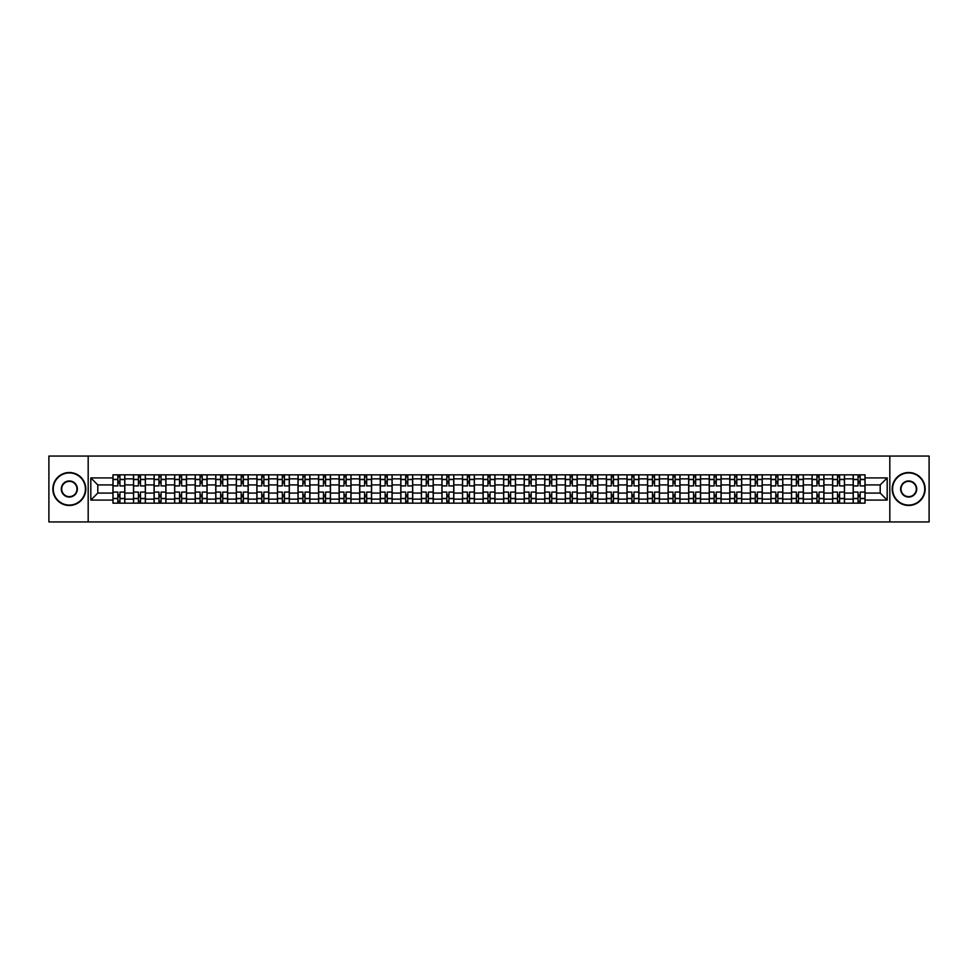 <?xml version="1.0" encoding="UTF-8"?>
<svg xmlns="http://www.w3.org/2000/svg" width="978" height="978" viewBox="0 0 978 978"><rect width="100%" height="100%" fill="white"/><g stroke="black" fill="none" stroke-linecap="round" stroke-linejoin="round"><path stroke-width="1.47" d="M889.821 521.946L929.1 521.946L929.1 456.054L48.9 456.054L48.9 521.946L889.821 521.946L889.821 456.054M133.521 503.169L133.521 478.853L124.817 478.853L124.817 503.169M124.817 478.853L124.817 474.831M133.521 478.853L133.521 474.831M145.38 474.831L145.38 503.169M154.084 503.169L154.084 474.831M165.942 474.831L165.942 503.169M174.646 503.169L174.646 474.831M186.505 474.831L186.505 503.169M195.209 503.169L195.209 474.831M207.067 474.831L207.067 503.169M215.771 503.169L215.771 474.831M227.629 474.831L227.629 503.169M236.334 503.169L236.334 474.831M248.192 474.831L248.192 503.169M256.884 503.169L256.884 474.831M268.754 474.831L268.754 503.169M277.446 503.169L277.446 474.831M289.317 474.831L289.317 503.169M298.009 503.169L298.009 474.831M309.879 474.831L309.879 503.169M318.571 503.169L318.571 474.831M330.442 474.831L330.442 503.169M339.134 503.169L339.134 474.831M351.004 474.831L351.004 503.169M359.696 503.169L359.696 474.831M371.567 474.831L371.567 503.169M380.259 503.169L380.259 474.831M392.117 474.831L392.117 503.169M400.821 503.169L400.821 474.831M412.679 474.831L412.679 503.169M421.384 503.169L421.384 474.831M433.242 474.831L433.242 503.169M441.946 503.169L441.946 474.831M453.804 474.831L453.804 503.169M462.508 503.169L462.508 474.831M474.367 474.831L474.367 503.169M483.071 503.169L483.071 474.831M494.929 474.831L494.929 503.169M503.633 503.169L503.633 474.831M515.492 474.831L515.492 503.169M524.196 503.169L524.196 474.831M536.054 474.831L536.054 503.169M544.758 503.169L544.758 474.831M556.616 474.831L556.616 503.169M565.321 503.169L565.321 474.831M577.179 474.831L577.179 503.169M585.883 503.169L585.883 474.831M597.741 474.831L597.741 503.169M606.433 503.169L606.433 474.831M618.304 474.831L618.304 503.169M626.996 503.169L626.996 474.831M638.866 474.831L638.866 503.169M647.558 503.169L647.558 474.831M659.429 474.831L659.429 503.169M668.121 503.169L668.121 474.831M679.991 474.831L679.991 503.169M688.683 503.169L688.683 474.831M700.554 474.831L700.554 503.169M709.246 503.169L709.246 474.831M721.116 474.831L721.116 503.169M729.808 503.169L729.808 474.831M741.666 474.831L741.666 503.169M750.37 503.169L750.37 474.831M762.229 474.831L762.229 503.169M770.933 503.169L770.933 474.831M782.791 474.831L782.791 503.169M791.495 503.169L791.495 474.831M803.354 474.831L803.354 503.169M812.058 503.169L812.058 474.831M823.916 474.831L823.916 503.169M832.62 503.169L832.62 474.831M844.479 474.831L844.479 503.169M853.183 503.169L853.183 474.831M853.183 493.083L844.479 493.083M832.62 493.083L823.916 493.083M812.058 493.083L803.354 493.083M791.495 493.083L782.791 493.083M770.933 493.083L762.229 493.083M750.37 493.083L741.666 493.083M729.808 493.083L721.116 493.083M709.246 493.083L700.554 493.083M688.683 493.083L679.991 493.083M668.121 493.083L659.429 493.083M647.558 493.083L638.866 493.083M626.996 493.083L618.304 493.083M606.433 493.083L597.741 493.083M585.883 493.083L577.179 493.083M565.321 493.083L556.616 493.083M544.758 493.083L536.054 493.083M524.196 493.083L515.492 493.083M503.633 493.083L494.929 493.083M483.071 493.083L474.367 493.083M462.508 493.083L453.804 493.083M441.946 493.083L433.242 493.083M421.384 493.083L412.679 493.083M400.821 493.083L392.117 493.083M380.259 493.083L371.567 493.083M359.696 493.083L351.004 493.083M339.134 493.083L330.442 493.083M318.571 493.083L309.879 493.083M298.009 493.083L289.317 493.083M277.446 493.083L268.754 493.083M256.884 493.083L248.192 493.083M236.334 493.083L227.629 493.083M215.771 493.083L207.067 493.083M195.209 493.083L186.505 493.083M174.646 493.083L165.942 493.083M154.084 493.083L145.38 493.083M133.521 493.083L124.817 493.083M853.183 484.917L844.479 484.917M832.62 484.917L823.916 484.917M812.058 484.917L803.354 484.917M791.495 484.917L782.791 484.917M770.933 484.917L762.229 484.917M750.37 484.917L741.666 484.917M729.808 484.917L721.116 484.917M709.246 484.917L700.554 484.917M688.683 484.917L679.991 484.917M668.121 484.917L659.429 484.917M647.558 484.917L638.866 484.917M626.996 484.917L618.304 484.917M606.433 484.917L597.741 484.917M585.883 484.917L577.179 484.917M565.321 484.917L556.616 484.917M544.758 484.917L536.054 484.917M524.196 484.917L515.492 484.917M503.633 484.917L494.929 484.917M483.071 484.917L474.367 484.917M462.508 484.917L453.804 484.917M441.946 484.917L433.242 484.917M421.384 484.917L412.679 484.917M400.821 484.917L392.117 484.917M380.259 484.917L371.567 484.917M359.696 484.917L351.004 484.917M339.134 484.917L330.442 484.917M318.571 484.917L309.879 484.917M298.009 484.917L289.317 484.917M277.446 484.917L268.754 484.917M256.884 484.917L248.192 484.917M236.334 484.917L227.629 484.917M215.771 484.917L207.067 484.917M195.209 484.917L186.505 484.917M174.646 484.917L165.942 484.917M154.084 484.917L145.38 484.917M133.521 484.917L124.817 484.917M97.8 493.083L112.959 493.083L112.959 484.917L97.8 484.917L97.8 493.083L90.82 500.076L90.82 477.924L112.959 477.924L112.959 484.917M865.041 484.917L865.041 493.083L880.2 493.083L880.2 484.917L865.041 484.917L865.041 474.831L112.959 474.831L112.959 477.924M865.041 477.924L887.18 477.924L887.18 500.076L865.041 500.076L865.041 493.083M112.959 493.083L112.959 503.169L865.041 503.169L865.041 500.076M112.959 500.076L90.82 500.076M88.179 521.946L88.179 456.054M119.939 501.188L117.837 501.188M117.837 476.812L119.939 476.812M140.502 501.188L138.399 501.188M138.399 476.812L140.502 476.812M161.064 501.188L158.962 501.188M158.962 476.812L161.064 476.812M181.627 501.188L179.524 501.188M179.524 476.812L181.627 476.812M202.189 501.188L200.087 501.188M200.087 476.812L202.189 476.812M222.752 501.188L220.649 501.188M220.649 476.812L222.752 476.812M243.314 501.188L241.199 501.188M241.199 476.812L243.314 476.812M263.877 501.188L261.762 501.188M261.762 476.812L263.877 476.812M284.439 501.188L282.324 501.188M282.324 476.812L284.439 476.812M305.002 501.188L302.887 501.188M302.887 476.812L305.002 476.812M325.564 501.188L323.449 501.188M323.449 476.812L325.564 476.812M346.126 501.188L344.011 501.188M344.011 476.812L346.126 476.812M366.689 501.188L364.574 501.188M364.574 476.812L366.689 476.812M387.251 501.188L385.136 501.188M385.136 476.812L387.251 476.812M407.802 501.188L405.699 501.188M405.699 476.812L407.802 476.812M428.364 501.188L426.261 501.188M426.261 476.812L428.364 476.812M448.926 501.188L446.824 501.188M446.824 476.812L448.926 476.812M469.489 501.188L467.386 501.188M467.386 476.812L469.489 476.812M490.051 501.188L487.949 501.188M487.949 476.812L490.051 476.812M510.614 501.188L508.511 501.188M508.511 476.812L510.614 476.812M531.176 501.188L529.074 501.188M529.074 476.812L531.176 476.812M551.739 501.188L549.636 501.188M549.636 476.812L551.739 476.812M572.301 501.188L570.198 501.188M570.198 476.812L572.301 476.812M592.864 501.188L590.749 501.188M590.749 476.812L592.864 476.812M613.426 501.188L611.311 501.188M611.311 476.812L613.426 476.812M633.988 501.188L631.874 501.188M631.874 476.812L633.988 476.812M654.551 501.188L652.436 501.188M652.436 476.812L654.551 476.812M675.113 501.188L672.998 501.188M672.998 476.812L675.113 476.812M695.676 501.188L693.561 501.188M693.561 476.812L695.676 476.812M716.238 501.188L714.123 501.188M714.123 476.812L716.238 476.812M736.801 501.188L734.686 501.188M734.686 476.812L736.801 476.812M757.351 501.188L755.248 501.188M755.248 476.812L757.351 476.812M777.913 501.188L775.811 501.188M775.811 476.812L777.913 476.812M798.476 501.188L796.373 501.188M796.373 476.812L798.476 476.812M819.038 501.188L816.936 501.188M816.936 476.812L819.038 476.812M839.601 501.188L837.498 501.188M837.498 476.812L839.601 476.812M860.163 501.188L858.061 501.188M858.061 476.812L860.163 476.812M90.82 477.924L97.8 484.917M880.2 493.083L887.18 500.076M880.2 484.917L887.18 477.924M124.756 503.169L124.756 485.907L119.939 485.907L119.939 474.831M117.837 474.831L117.837 485.907L113.02 485.907L113.02 474.831M124.756 485.907L124.756 474.831M113.02 503.169L113.02 492.093L117.837 492.093L117.837 503.169M119.939 503.169L119.939 492.093L124.756 492.093M117.837 482.998L119.939 482.998M113.02 492.093L113.02 485.907M119.939 495.002L117.837 495.002M119.939 501.457L117.837 501.457M117.837 496.714L119.939 496.714M119.939 481.286L117.837 481.286M117.837 476.543L119.939 476.543M145.319 503.169L145.319 485.907L140.502 485.907L140.502 474.831M138.399 474.831L138.399 485.907L133.583 485.907L133.583 474.831M145.319 485.907L145.319 474.831M133.583 503.169L133.583 492.093L138.399 492.093L138.399 503.169M140.502 503.169L140.502 492.093L145.319 492.093M138.399 482.998L140.502 482.998M133.583 492.093L133.583 485.907M140.502 495.002L138.399 495.002M140.502 501.457L138.399 501.457M138.399 496.714L140.502 496.714M140.502 481.286L138.399 481.286M138.399 476.543L140.502 476.543M165.881 503.169L165.881 485.907L161.064 485.907L161.064 474.831M158.962 474.831L158.962 485.907L154.145 485.907L154.145 474.831M165.881 485.907L165.881 474.831M154.145 503.169L154.145 492.093L158.962 492.093L158.962 503.169M161.064 503.169L161.064 492.093L165.881 492.093M158.962 482.998L161.064 482.998M154.145 492.093L154.145 485.907M161.064 495.002L158.962 495.002M161.064 501.457L158.962 501.457M158.962 496.714L161.064 496.714M161.064 481.286L158.962 481.286M158.962 476.543L161.064 476.543M186.443 503.169L186.443 485.907L181.627 485.907L181.627 474.831M179.524 474.831L179.524 485.907L174.707 485.907L174.707 474.831M186.443 485.907L186.443 474.831M174.707 503.169L174.707 492.093L179.524 492.093L179.524 503.169M181.627 503.169L181.627 492.093L186.443 492.093M179.524 482.998L181.627 482.998M174.707 492.093L174.707 485.907M181.627 495.002L179.524 495.002M181.627 501.457L179.524 501.457M179.524 496.714L181.627 496.714M181.627 481.286L179.524 481.286M179.524 476.543L181.627 476.543M207.006 503.169L207.006 485.907L202.189 485.907L202.189 474.831M200.087 474.831L200.087 485.907L195.27 485.907L195.27 474.831M207.006 485.907L207.006 474.831M195.27 503.169L195.27 492.093L200.087 492.093L200.087 503.169M202.189 503.169L202.189 492.093L207.006 492.093M200.087 482.998L202.189 482.998M195.27 492.093L195.27 485.907M202.189 495.002L200.087 495.002M202.189 501.457L200.087 501.457M200.087 496.714L202.189 496.714M202.189 481.286L200.087 481.286M200.087 476.543L202.189 476.543M227.568 503.169L227.568 485.907L222.752 485.907L222.752 474.831M220.649 474.831L220.649 485.907L215.832 485.907L215.832 474.831M227.568 485.907L227.568 474.831M215.832 503.169L215.832 492.093L220.649 492.093L220.649 503.169M222.752 503.169L222.752 492.093L227.568 492.093M220.649 482.998L222.752 482.998M215.832 492.093L215.832 485.907M222.752 495.002L220.649 495.002M222.752 501.457L220.649 501.457M220.649 496.714L222.752 496.714M222.752 481.286L220.649 481.286M220.649 476.543L222.752 476.543M69.328 505.076A16.076 16.076 0 0 0 85.416 489A16.076 16.076 0 0 0 69.328 472.924A16.076 16.076 0 0 0 53.252 489A16.076 16.076 0 0 0 69.328 505.076M69.328 472.521A16.479 16.479 0 0 1 85.807 489A16.479 16.479 0 0 1 69.328 505.479A16.479 16.479 0 0 1 52.849 489A16.479 16.479 0 0 1 69.328 472.521M69.328 497.044A8.044 8.044 0 0 1 61.284 489A8.044 8.044 0 0 1 69.328 480.956A8.044 8.044 0 0 1 77.372 489A8.044 8.044 0 0 1 69.328 497.044M69.328 481.359A7.641 7.641 0 0 0 61.687 489A7.641 7.641 0 0 0 69.328 496.641A7.641 7.641 0 0 0 76.969 489A7.641 7.641 0 0 0 69.328 481.359M908.672 505.076A16.076 16.076 0 0 0 924.748 489A16.076 16.076 0 0 0 908.672 472.924A16.076 16.076 0 0 0 892.584 489A16.076 16.076 0 0 0 908.672 505.076M908.672 472.521A16.479 16.479 0 0 1 925.151 489A16.479 16.479 0 0 1 908.672 505.479A16.479 16.479 0 0 1 892.193 489A16.479 16.479 0 0 1 908.672 472.521M908.672 497.044A8.044 8.044 0 0 1 900.628 489A8.044 8.044 0 0 1 908.672 480.956A8.044 8.044 0 0 1 916.716 489A8.044 8.044 0 0 1 908.672 497.044M908.672 481.359A7.641 7.641 0 0 0 901.031 489A7.641 7.641 0 0 0 908.672 496.641A7.641 7.641 0 0 0 916.313 489A7.641 7.641 0 0 0 908.672 481.359M248.119 503.169L248.119 485.907L243.314 485.907L243.314 474.831M241.199 474.831L241.199 485.907L236.395 485.907L236.395 474.831M248.119 485.907L248.119 474.831M236.395 503.169L236.395 492.093L241.199 492.093L241.199 503.169M243.314 503.169L243.314 492.093L248.119 492.093M241.199 482.998L243.314 482.998M236.395 492.093L236.395 485.907M243.314 495.002L241.199 495.002M243.314 501.457L241.199 501.457M241.199 496.714L243.314 496.714M243.314 481.286L241.199 481.286M241.199 476.543L243.314 476.543M268.681 503.169L268.681 485.907L263.877 485.907L263.877 474.831M261.762 474.831L261.762 485.907L256.957 485.907L256.957 474.831M268.681 485.907L268.681 474.831M256.957 503.169L256.957 492.093L261.762 492.093L261.762 503.169M263.877 503.169L263.877 492.093L268.681 492.093M261.762 482.998L263.877 482.998M256.957 492.093L256.957 485.907M263.877 495.002L261.762 495.002M263.877 501.457L261.762 501.457M261.762 496.714L263.877 496.714M263.877 481.286L261.762 481.286M261.762 476.543L263.877 476.543M289.243 503.169L289.243 485.907L284.439 485.907L284.439 474.831M282.324 474.831L282.324 485.907L277.52 485.907L277.52 474.831M289.243 485.907L289.243 474.831M277.52 503.169L277.52 492.093L282.324 492.093L282.324 503.169M284.439 503.169L284.439 492.093L289.243 492.093M282.324 482.998L284.439 482.998M277.52 492.093L277.52 485.907M284.439 495.002L282.324 495.002M284.439 501.457L282.324 501.457M282.324 496.714L284.439 496.714M284.439 481.286L282.324 481.286M282.324 476.543L284.439 476.543M309.806 503.169L309.806 485.907L305.002 485.907L305.002 474.831M302.887 474.831L302.887 485.907L298.082 485.907L298.082 474.831M309.806 485.907L309.806 474.831M298.082 503.169L298.082 492.093L302.887 492.093L302.887 503.169M305.002 503.169L305.002 492.093L309.806 492.093M302.887 482.998L305.002 482.998M298.082 492.093L298.082 485.907M305.002 495.002L302.887 495.002M305.002 501.457L302.887 501.457M302.887 496.714L305.002 496.714M305.002 481.286L302.887 481.286M302.887 476.543L305.002 476.543M330.368 503.169L330.368 485.907L325.564 485.907L325.564 474.831M323.449 474.831L323.449 485.907L318.645 485.907L318.645 474.831M330.368 485.907L330.368 474.831M318.645 503.169L318.645 492.093L323.449 492.093L323.449 503.169M325.564 503.169L325.564 492.093L330.368 492.093M323.449 482.998L325.564 482.998M318.645 492.093L318.645 485.907M325.564 495.002L323.449 495.002M325.564 501.457L323.449 501.457M323.449 496.714L325.564 496.714M325.564 481.286L323.449 481.286M323.449 476.543L325.564 476.543M350.931 503.169L350.931 485.907L346.126 485.907L346.126 474.831M344.011 474.831L344.011 485.907L339.207 485.907L339.207 474.831M350.931 485.907L350.931 474.831M339.207 503.169L339.207 492.093L344.011 492.093L344.011 503.169M346.126 503.169L346.126 492.093L350.931 492.093M344.011 482.998L346.126 482.998M339.207 492.093L339.207 485.907M346.126 495.002L344.011 495.002M346.126 501.457L344.011 501.457M344.011 496.714L346.126 496.714M346.126 481.286L344.011 481.286M344.011 476.543L346.126 476.543M371.493 503.169L371.493 485.907L366.689 485.907L366.689 474.831M364.574 474.831L364.574 485.907L359.77 485.907L359.77 474.831M371.493 485.907L371.493 474.831M359.77 503.169L359.77 492.093L364.574 492.093L364.574 503.169M366.689 503.169L366.689 492.093L371.493 492.093M364.574 482.998L366.689 482.998M359.77 492.093L359.77 485.907M366.689 495.002L364.574 495.002M366.689 501.457L364.574 501.457M364.574 496.714L366.689 496.714M366.689 481.286L364.574 481.286M364.574 476.543L366.689 476.543M392.056 503.169L392.056 485.907L387.251 485.907L387.251 474.831M385.136 474.831L385.136 485.907L380.332 485.907L380.332 474.831M392.056 485.907L392.056 474.831M380.332 503.169L380.332 492.093L385.136 492.093L385.136 503.169M387.251 503.169L387.251 492.093L392.056 492.093M385.136 482.998L387.251 482.998M380.332 492.093L380.332 485.907M387.251 495.002L385.136 495.002M387.251 501.457L385.136 501.457M385.136 496.714L387.251 496.714M387.251 481.286L385.136 481.286M385.136 476.543L387.251 476.543M412.618 503.169L412.618 485.907L407.802 485.907L407.802 474.831M405.699 474.831L405.699 485.907L400.882 485.907L400.882 474.831M412.618 485.907L412.618 474.831M400.882 503.169L400.882 492.093L405.699 492.093L405.699 503.169M407.802 503.169L407.802 492.093L412.618 492.093M405.699 482.998L407.802 482.998M400.882 492.093L400.882 485.907M407.802 495.002L405.699 495.002M407.802 501.457L405.699 501.457M405.699 496.714L407.802 496.714M407.802 481.286L405.699 481.286M405.699 476.543L407.802 476.543M433.181 503.169L433.181 485.907L428.364 485.907L428.364 474.831M426.261 474.831L426.261 485.907L421.445 485.907L421.445 474.831M433.181 485.907L433.181 474.831M421.445 503.169L421.445 492.093L426.261 492.093L426.261 503.169M428.364 503.169L428.364 492.093L433.181 492.093M426.261 482.998L428.364 482.998M421.445 492.093L421.445 485.907M428.364 495.002L426.261 495.002M428.364 501.457L426.261 501.457M426.261 496.714L428.364 496.714M428.364 481.286L426.261 481.286M426.261 476.543L428.364 476.543M453.743 503.169L453.743 485.907L448.926 485.907L448.926 474.831M446.824 474.831L446.824 485.907L442.007 485.907L442.007 474.831M453.743 485.907L453.743 474.831M442.007 503.169L442.007 492.093L446.824 492.093L446.824 503.169M448.926 503.169L448.926 492.093L453.743 492.093M446.824 482.998L448.926 482.998M442.007 492.093L442.007 485.907M448.926 495.002L446.824 495.002M448.926 501.457L446.824 501.457M446.824 496.714L448.926 496.714M448.926 481.286L446.824 481.286M446.824 476.543L448.926 476.543M474.306 503.169L474.306 485.907L469.489 485.907L469.489 474.831M467.386 474.831L467.386 485.907L462.57 485.907L462.57 474.831M474.306 485.907L474.306 474.831M462.57 503.169L462.57 492.093L467.386 492.093L467.386 503.169M469.489 503.169L469.489 492.093L474.306 492.093M467.386 482.998L469.489 482.998M462.57 492.093L462.57 485.907M469.489 495.002L467.386 495.002M469.489 501.457L467.386 501.457M467.386 496.714L469.489 496.714M469.489 481.286L467.386 481.286M467.386 476.543L469.489 476.543M494.868 503.169L494.868 485.907L490.051 485.907L490.051 474.831M487.949 474.831L487.949 485.907L483.132 485.907L483.132 474.831M494.868 485.907L494.868 474.831M483.132 503.169L483.132 492.093L487.949 492.093L487.949 503.169M490.051 503.169L490.051 492.093L494.868 492.093M487.949 482.998L490.051 482.998M483.132 492.093L483.132 485.907M490.051 495.002L487.949 495.002M490.051 501.457L487.949 501.457M487.949 496.714L490.051 496.714M490.051 481.286L487.949 481.286M487.949 476.543L490.051 476.543M515.43 503.169L515.43 485.907L510.614 485.907L510.614 474.831M508.511 474.831L508.511 485.907L503.694 485.907L503.694 474.831M515.43 485.907L515.43 474.831M503.694 503.169L503.694 492.093L508.511 492.093L508.511 503.169M510.614 503.169L510.614 492.093L515.43 492.093M508.511 482.998L510.614 482.998M503.694 492.093L503.694 485.907M510.614 495.002L508.511 495.002M510.614 501.457L508.511 501.457M508.511 496.714L510.614 496.714M510.614 481.286L508.511 481.286M508.511 476.543L510.614 476.543M535.993 503.169L535.993 485.907L531.176 485.907L531.176 474.831M529.074 474.831L529.074 485.907L524.257 485.907L524.257 474.831M535.993 485.907L535.993 474.831M524.257 503.169L524.257 492.093L529.074 492.093L529.074 503.169M531.176 503.169L531.176 492.093L535.993 492.093M529.074 482.998L531.176 482.998M524.257 492.093L524.257 485.907M531.176 495.002L529.074 495.002M531.176 501.457L529.074 501.457M529.074 496.714L531.176 496.714M531.176 481.286L529.074 481.286M529.074 476.543L531.176 476.543M556.555 503.169L556.555 485.907L551.739 485.907L551.739 474.831M549.636 474.831L549.636 485.907L544.819 485.907L544.819 474.831M556.555 485.907L556.555 474.831M544.819 503.169L544.819 492.093L549.636 492.093L549.636 503.169M551.739 503.169L551.739 492.093L556.555 492.093M549.636 482.998L551.739 482.998M544.819 492.093L544.819 485.907M551.739 495.002L549.636 495.002M551.739 501.457L549.636 501.457M549.636 496.714L551.739 496.714M551.739 481.286L549.636 481.286M549.636 476.543L551.739 476.543M577.118 503.169L577.118 485.907L572.301 485.907L572.301 474.831M570.198 474.831L570.198 485.907L565.382 485.907L565.382 474.831M577.118 485.907L577.118 474.831M565.382 503.169L565.382 492.093L570.198 492.093L570.198 503.169M572.301 503.169L572.301 492.093L577.118 492.093M570.198 482.998L572.301 482.998M565.382 492.093L565.382 485.907M572.301 495.002L570.198 495.002M572.301 501.457L570.198 501.457M570.198 496.714L572.301 496.714M572.301 481.286L570.198 481.286M570.198 476.543L572.301 476.543M597.668 503.169L597.668 485.907L592.864 485.907L592.864 474.831M590.749 474.831L590.749 485.907L585.944 485.907L585.944 474.831M597.668 485.907L597.668 474.831M585.944 503.169L585.944 492.093L590.749 492.093L590.749 503.169M592.864 503.169L592.864 492.093L597.668 492.093M590.749 482.998L592.864 482.998M585.944 492.093L585.944 485.907M592.864 495.002L590.749 495.002M592.864 501.457L590.749 501.457M590.749 496.714L592.864 496.714M592.864 481.286L590.749 481.286M590.749 476.543L592.864 476.543M618.23 503.169L618.23 485.907L613.426 485.907L613.426 474.831M611.311 474.831L611.311 485.907L606.507 485.907L606.507 474.831M618.23 485.907L618.23 474.831M606.507 503.169L606.507 492.093L611.311 492.093L611.311 503.169M613.426 503.169L613.426 492.093L618.23 492.093M611.311 482.998L613.426 482.998M606.507 492.093L606.507 485.907M613.426 495.002L611.311 495.002M613.426 501.457L611.311 501.457M611.311 496.714L613.426 496.714M613.426 481.286L611.311 481.286M611.311 476.543L613.426 476.543M638.793 503.169L638.793 485.907L633.988 485.907L633.988 474.831M631.874 474.831L631.874 485.907L627.069 485.907L627.069 474.831M638.793 485.907L638.793 474.831M627.069 503.169L627.069 492.093L631.874 492.093L631.874 503.169M633.988 503.169L633.988 492.093L638.793 492.093M631.874 482.998L633.988 482.998M627.069 492.093L627.069 485.907M633.988 495.002L631.874 495.002M633.988 501.457L631.874 501.457M631.874 496.714L633.988 496.714M633.988 481.286L631.874 481.286M631.874 476.543L633.988 476.543M659.355 503.169L659.355 485.907L654.551 485.907L654.551 474.831M652.436 474.831L652.436 485.907L647.632 485.907L647.632 474.831M659.355 485.907L659.355 474.831M647.632 503.169L647.632 492.093L652.436 492.093L652.436 503.169M654.551 503.169L654.551 492.093L659.355 492.093M652.436 482.998L654.551 482.998M647.632 492.093L647.632 485.907M654.551 495.002L652.436 495.002M654.551 501.457L652.436 501.457M652.436 496.714L654.551 496.714M654.551 481.286L652.436 481.286M652.436 476.543L654.551 476.543M679.918 503.169L679.918 485.907L675.113 485.907L675.113 474.831M672.998 474.831L672.998 485.907L668.194 485.907L668.194 474.831M679.918 485.907L679.918 474.831M668.194 503.169L668.194 492.093L672.998 492.093L672.998 503.169M675.113 503.169L675.113 492.093L679.918 492.093M672.998 482.998L675.113 482.998M668.194 492.093L668.194 485.907M675.113 495.002L672.998 495.002M675.113 501.457L672.998 501.457M672.998 496.714L675.113 496.714M675.113 481.286L672.998 481.286M672.998 476.543L675.113 476.543M700.48 503.169L700.48 485.907L695.676 485.907L695.676 474.831M693.561 474.831L693.561 485.907L688.756 485.907L688.756 474.831M700.48 485.907L700.48 474.831M688.756 503.169L688.756 492.093L693.561 492.093L693.561 503.169M695.676 503.169L695.676 492.093L700.48 492.093M693.561 482.998L695.676 482.998M688.756 492.093L688.756 485.907M695.676 495.002L693.561 495.002M695.676 501.457L693.561 501.457M693.561 496.714L695.676 496.714M695.676 481.286L693.561 481.286M693.561 476.543L695.676 476.543M721.043 503.169L721.043 485.907L716.238 485.907L716.238 474.831M714.123 474.831L714.123 485.907L709.319 485.907L709.319 474.831M721.043 485.907L721.043 474.831M709.319 503.169L709.319 492.093L714.123 492.093L714.123 503.169M716.238 503.169L716.238 492.093L721.043 492.093M714.123 482.998L716.238 482.998M709.319 492.093L709.319 485.907M716.238 495.002L714.123 495.002M716.238 501.457L714.123 501.457M714.123 496.714L716.238 496.714M716.238 481.286L714.123 481.286M714.123 476.543L716.238 476.543M741.605 503.169L741.605 485.907L736.801 485.907L736.801 474.831M734.686 474.831L734.686 485.907L729.881 485.907L729.881 474.831M741.605 485.907L741.605 474.831M729.881 503.169L729.881 492.093L734.686 492.093L734.686 503.169M736.801 503.169L736.801 492.093L741.605 492.093M734.686 482.998L736.801 482.998M729.881 492.093L729.881 485.907M736.801 495.002L734.686 495.002M736.801 501.457L734.686 501.457M734.686 496.714L736.801 496.714M736.801 481.286L734.686 481.286M734.686 476.543L736.801 476.543M762.168 503.169L762.168 485.907L757.351 485.907L757.351 474.831M755.248 474.831L755.248 485.907L750.432 485.907L750.432 474.831M762.168 485.907L762.168 474.831M750.432 503.169L750.432 492.093L755.248 492.093L755.248 503.169M757.351 503.169L757.351 492.093L762.168 492.093M755.248 482.998L757.351 482.998M750.432 492.093L750.432 485.907M757.351 495.002L755.248 495.002M757.351 501.457L755.248 501.457M755.248 496.714L757.351 496.714M757.351 481.286L755.248 481.286M755.248 476.543L757.351 476.543M782.73 503.169L782.73 485.907L777.913 485.907L777.913 474.831M775.811 474.831L775.811 485.907L770.994 485.907L770.994 474.831M782.73 485.907L782.73 474.831M770.994 503.169L770.994 492.093L775.811 492.093L775.811 503.169M777.913 503.169L777.913 492.093L782.73 492.093M775.811 482.998L777.913 482.998M770.994 492.093L770.994 485.907M777.913 495.002L775.811 495.002M777.913 501.457L775.811 501.457M775.811 496.714L777.913 496.714M777.913 481.286L775.811 481.286M775.811 476.543L777.913 476.543M803.293 503.169L803.293 485.907L798.476 485.907L798.476 474.831M796.373 474.831L796.373 485.907L791.557 485.907L791.557 474.831M803.293 485.907L803.293 474.831M791.557 503.169L791.557 492.093L796.373 492.093L796.373 503.169M798.476 503.169L798.476 492.093L803.293 492.093M796.373 482.998L798.476 482.998M791.557 492.093L791.557 485.907M798.476 495.002L796.373 495.002M798.476 501.457L796.373 501.457M796.373 496.714L798.476 496.714M798.476 481.286L796.373 481.286M796.373 476.543L798.476 476.543M823.855 503.169L823.855 485.907L819.038 485.907L819.038 474.831M816.936 474.831L816.936 485.907L812.119 485.907L812.119 474.831M823.855 485.907L823.855 474.831M812.119 503.169L812.119 492.093L816.936 492.093L816.936 503.169M819.038 503.169L819.038 492.093L823.855 492.093M816.936 482.998L819.038 482.998M812.119 492.093L812.119 485.907M819.038 495.002L816.936 495.002M819.038 501.457L816.936 501.457M816.936 496.714L819.038 496.714M819.038 481.286L816.936 481.286M816.936 476.543L819.038 476.543M844.417 503.169L844.417 485.907L839.601 485.907L839.601 474.831M837.498 474.831L837.498 485.907L832.681 485.907L832.681 474.831M844.417 485.907L844.417 474.831M832.681 503.169L832.681 492.093L837.498 492.093L837.498 503.169M839.601 503.169L839.601 492.093L844.417 492.093M837.498 482.998L839.601 482.998M832.681 492.093L832.681 485.907M839.601 495.002L837.498 495.002M839.601 501.457L837.498 501.457M837.498 496.714L839.601 496.714M839.601 481.286L837.498 481.286M837.498 476.543L839.601 476.543M864.98 503.169L864.98 485.907L860.163 485.907L860.163 474.831M858.061 474.831L858.061 485.907L853.244 485.907L853.244 474.831M864.98 485.907L864.98 474.831M853.244 503.169L853.244 492.093L858.061 492.093L858.061 503.169M860.163 503.169L860.163 492.093L864.98 492.093M858.061 482.998L860.163 482.998M853.244 492.093L853.244 485.907M860.163 495.002L858.061 495.002M860.163 501.457L858.061 501.457M858.061 496.714L860.163 496.714M860.163 481.286L858.061 481.286M858.061 476.543L860.163 476.543M832.62 478.853L823.916 478.853M812.058 478.853L803.354 478.853M791.495 478.853L782.791 478.853M770.933 478.853L762.229 478.853M750.37 478.853L741.666 478.853M729.808 478.853L721.116 478.853M709.246 478.853L700.554 478.853M688.683 478.853L679.991 478.853M668.121 478.853L659.429 478.853M647.558 478.853L638.866 478.853M626.996 478.853L618.304 478.853M606.433 478.853L597.741 478.853M585.883 478.853L577.179 478.853M565.321 478.853L556.616 478.853M544.758 478.853L536.054 478.853M524.196 478.853L515.492 478.853M503.633 478.853L494.929 478.853M483.071 478.853L474.367 478.853M462.508 478.853L453.804 478.853M441.946 478.853L433.242 478.853M421.384 478.853L412.679 478.853M400.821 478.853L392.117 478.853M380.259 478.853L371.567 478.853M359.696 478.853L351.004 478.853M339.134 478.853L330.442 478.853M318.571 478.853L309.879 478.853M298.009 478.853L289.317 478.853M277.446 478.853L268.754 478.853M256.884 478.853L248.192 478.853M236.334 478.853L227.629 478.853M215.771 478.853L207.067 478.853M195.209 478.853L186.505 478.853M174.646 478.853L165.942 478.853M154.084 478.853L145.38 478.853M853.183 478.853L844.479 478.853M832.62 499.147L823.916 499.147M812.058 499.147L803.354 499.147M791.495 499.147L782.791 499.147M770.933 499.147L762.229 499.147M750.37 499.147L741.666 499.147M729.808 499.147L721.116 499.147M709.246 499.147L700.554 499.147M688.683 499.147L679.991 499.147M668.121 499.147L659.429 499.147M647.558 499.147L638.866 499.147M626.996 499.147L618.304 499.147M606.433 499.147L597.741 499.147M585.883 499.147L577.179 499.147M565.321 499.147L556.616 499.147M544.758 499.147L536.054 499.147M524.196 499.147L515.492 499.147M503.633 499.147L494.929 499.147M483.071 499.147L474.367 499.147M462.508 499.147L453.804 499.147M441.946 499.147L433.242 499.147M421.384 499.147L412.679 499.147M400.821 499.147L392.117 499.147M380.259 499.147L371.567 499.147M359.696 499.147L351.004 499.147M339.134 499.147L330.442 499.147M318.571 499.147L309.879 499.147M298.009 499.147L289.317 499.147M277.446 499.147L268.754 499.147M256.884 499.147L248.192 499.147M236.334 499.147L227.629 499.147M215.771 499.147L207.067 499.147M195.209 499.147L186.505 499.147M174.646 499.147L165.942 499.147M154.084 499.147L145.38 499.147M133.521 499.147L124.817 499.147M853.183 499.147L844.479 499.147M124.756 479.379L119.939 479.379M117.837 479.379L113.02 479.379M117.837 479.55L113.02 479.55M117.837 498.45L113.02 498.45M117.837 498.621L113.02 498.621M124.756 498.621L119.939 498.621M124.756 479.55L119.939 479.55M124.756 498.45L119.939 498.45M145.319 479.379L140.502 479.379M138.399 479.379L133.583 479.379M138.399 479.55L133.583 479.55M138.399 498.45L133.583 498.45M138.399 498.621L133.583 498.621M145.319 498.621L140.502 498.621M145.319 479.55L140.502 479.55M145.319 498.45L140.502 498.45M165.881 479.379L161.064 479.379M158.962 479.379L154.145 479.379M158.962 479.55L154.145 479.55M158.962 498.45L154.145 498.45M158.962 498.621L154.145 498.621M165.881 498.621L161.064 498.621M165.881 479.55L161.064 479.55M165.881 498.45L161.064 498.45M186.443 479.379L181.627 479.379M179.524 479.379L174.707 479.379M179.524 479.55L174.707 479.55M179.524 498.45L174.707 498.45M179.524 498.621L174.707 498.621M186.443 498.621L181.627 498.621M186.443 479.55L181.627 479.55M186.443 498.45L181.627 498.45M207.006 479.379L202.189 479.379M200.087 479.379L195.27 479.379M200.087 479.55L195.27 479.55M200.087 498.45L195.27 498.45M200.087 498.621L195.27 498.621M207.006 498.621L202.189 498.621M207.006 479.55L202.189 479.55M207.006 498.45L202.189 498.45M227.568 479.379L222.752 479.379M220.649 479.379L215.832 479.379M220.649 479.55L215.832 479.55M220.649 498.45L215.832 498.45M220.649 498.621L215.832 498.621M227.568 498.621L222.752 498.621M227.568 479.55L222.752 479.55M227.568 498.45L222.752 498.45M248.119 479.379L243.314 479.379M241.199 479.379L236.395 479.379M241.199 479.55L236.395 479.55M241.199 498.45L236.395 498.45M241.199 498.621L236.395 498.621M248.119 498.621L243.314 498.621M248.119 479.55L243.314 479.55M248.119 498.45L243.314 498.45M268.681 479.379L263.877 479.379M261.762 479.379L256.957 479.379M261.762 479.55L256.957 479.55M261.762 498.45L256.957 498.45M261.762 498.621L256.957 498.621M268.681 498.621L263.877 498.621M268.681 479.55L263.877 479.55M268.681 498.45L263.877 498.45M289.243 479.379L284.439 479.379M282.324 479.379L277.52 479.379M282.324 479.55L277.52 479.55M282.324 498.45L277.52 498.45M282.324 498.621L277.52 498.621M289.243 498.621L284.439 498.621M289.243 479.55L284.439 479.55M289.243 498.45L284.439 498.45M309.806 479.379L305.002 479.379M302.887 479.379L298.082 479.379M302.887 479.55L298.082 479.55M302.887 498.45L298.082 498.45M302.887 498.621L298.082 498.621M309.806 498.621L305.002 498.621M309.806 479.55L305.002 479.55M309.806 498.45L305.002 498.45M330.368 479.379L325.564 479.379M323.449 479.379L318.645 479.379M323.449 479.55L318.645 479.55M323.449 498.45L318.645 498.45M323.449 498.621L318.645 498.621M330.368 498.621L325.564 498.621M330.368 479.55L325.564 479.55M330.368 498.45L325.564 498.45M350.931 479.379L346.126 479.379M344.011 479.379L339.207 479.379M344.011 479.55L339.207 479.55M344.011 498.45L339.207 498.45M344.011 498.621L339.207 498.621M350.931 498.621L346.126 498.621M350.931 479.55L346.126 479.55M350.931 498.45L346.126 498.45M371.493 479.379L366.689 479.379M364.574 479.379L359.77 479.379M364.574 479.55L359.77 479.55M364.574 498.45L359.77 498.45M364.574 498.621L359.77 498.621M371.493 498.621L366.689 498.621M371.493 479.55L366.689 479.55M371.493 498.45L366.689 498.45M392.056 479.379L387.251 479.379M385.136 479.379L380.332 479.379M385.136 479.55L380.332 479.55M385.136 498.45L380.332 498.45M385.136 498.621L380.332 498.621M392.056 498.621L387.251 498.621M392.056 479.55L387.251 479.55M392.056 498.45L387.251 498.45M412.618 479.379L407.802 479.379M405.699 479.379L400.882 479.379M405.699 479.55L400.882 479.55M405.699 498.45L400.882 498.45M405.699 498.621L400.882 498.621M412.618 498.621L407.802 498.621M412.618 479.55L407.802 479.55M412.618 498.45L407.802 498.45M433.181 479.379L428.364 479.379M426.261 479.379L421.445 479.379M426.261 479.55L421.445 479.55M426.261 498.45L421.445 498.45M426.261 498.621L421.445 498.621M433.181 498.621L428.364 498.621M433.181 479.55L428.364 479.55M433.181 498.45L428.364 498.45M453.743 479.379L448.926 479.379M446.824 479.379L442.007 479.379M446.824 479.55L442.007 479.55M446.824 498.45L442.007 498.45M446.824 498.621L442.007 498.621M453.743 498.621L448.926 498.621M453.743 479.55L448.926 479.55M453.743 498.45L448.926 498.45M474.306 479.379L469.489 479.379M467.386 479.379L462.57 479.379M467.386 479.55L462.57 479.55M467.386 498.45L462.57 498.45M467.386 498.621L462.57 498.621M474.306 498.621L469.489 498.621M474.306 479.55L469.489 479.55M474.306 498.45L469.489 498.45M494.868 479.379L490.051 479.379M487.949 479.379L483.132 479.379M487.949 479.55L483.132 479.55M487.949 498.45L483.132 498.45M487.949 498.621L483.132 498.621M494.868 498.621L490.051 498.621M494.868 479.55L490.051 479.55M494.868 498.45L490.051 498.45M515.43 479.379L510.614 479.379M508.511 479.379L503.694 479.379M508.511 479.55L503.694 479.55M508.511 498.45L503.694 498.45M508.511 498.621L503.694 498.621M515.43 498.621L510.614 498.621M515.43 479.55L510.614 479.55M515.43 498.45L510.614 498.45M535.993 479.379L531.176 479.379M529.074 479.379L524.257 479.379M529.074 479.55L524.257 479.55M529.074 498.45L524.257 498.45M529.074 498.621L524.257 498.621M535.993 498.621L531.176 498.621M535.993 479.55L531.176 479.55M535.993 498.45L531.176 498.45M556.555 479.379L551.739 479.379M549.636 479.379L544.819 479.379M549.636 479.55L544.819 479.55M549.636 498.45L544.819 498.45M549.636 498.621L544.819 498.621M556.555 498.621L551.739 498.621M556.555 479.55L551.739 479.55M556.555 498.45L551.739 498.45M577.118 479.379L572.301 479.379M570.198 479.379L565.382 479.379M570.198 479.55L565.382 479.55M570.198 498.45L565.382 498.45M570.198 498.621L565.382 498.621M577.118 498.621L572.301 498.621M577.118 479.55L572.301 479.55M577.118 498.45L572.301 498.45M597.668 479.379L592.864 479.379M590.749 479.379L585.944 479.379M590.749 479.55L585.944 479.55M590.749 498.45L585.944 498.45M590.749 498.621L585.944 498.621M597.668 498.621L592.864 498.621M597.668 479.55L592.864 479.55M597.668 498.45L592.864 498.45M618.23 479.379L613.426 479.379M611.311 479.379L606.507 479.379M611.311 479.55L606.507 479.55M611.311 498.45L606.507 498.45M611.311 498.621L606.507 498.621M618.23 498.621L613.426 498.621M618.23 479.55L613.426 479.55M618.23 498.45L613.426 498.45M638.793 479.379L633.988 479.379M631.874 479.379L627.069 479.379M631.874 479.55L627.069 479.55M631.874 498.45L627.069 498.45M631.874 498.621L627.069 498.621M638.793 498.621L633.988 498.621M638.793 479.55L633.988 479.55M638.793 498.45L633.988 498.45M659.355 479.379L654.551 479.379M652.436 479.379L647.632 479.379M652.436 479.55L647.632 479.55M652.436 498.45L647.632 498.45M652.436 498.621L647.632 498.621M659.355 498.621L654.551 498.621M659.355 479.55L654.551 479.55M659.355 498.45L654.551 498.45M679.918 479.379L675.113 479.379M672.998 479.379L668.194 479.379M672.998 479.55L668.194 479.55M672.998 498.45L668.194 498.45M672.998 498.621L668.194 498.621M679.918 498.621L675.113 498.621M679.918 479.55L675.113 479.55M679.918 498.45L675.113 498.45M700.48 479.379L695.676 479.379M693.561 479.379L688.756 479.379M693.561 479.55L688.756 479.55M693.561 498.45L688.756 498.45M693.561 498.621L688.756 498.621M700.48 498.621L695.676 498.621M700.48 479.55L695.676 479.55M700.48 498.45L695.676 498.45M721.043 479.379L716.238 479.379M714.123 479.379L709.319 479.379M714.123 479.55L709.319 479.55M714.123 498.45L709.319 498.45M714.123 498.621L709.319 498.621M721.043 498.621L716.238 498.621M721.043 479.55L716.238 479.55M721.043 498.45L716.238 498.45M741.605 479.379L736.801 479.379M734.686 479.379L729.881 479.379M734.686 479.55L729.881 479.55M734.686 498.45L729.881 498.45M734.686 498.621L729.881 498.621M741.605 498.621L736.801 498.621M741.605 479.55L736.801 479.55M741.605 498.45L736.801 498.45M762.168 479.379L757.351 479.379M755.248 479.379L750.432 479.379M755.248 479.55L750.432 479.55M755.248 498.45L750.432 498.45M755.248 498.621L750.432 498.621M762.168 498.621L757.351 498.621M762.168 479.55L757.351 479.55M762.168 498.45L757.351 498.45M782.73 479.379L777.913 479.379M775.811 479.379L770.994 479.379M775.811 479.55L770.994 479.55M775.811 498.45L770.994 498.45M775.811 498.621L770.994 498.621M782.73 498.621L777.913 498.621M782.73 479.55L777.913 479.55M782.73 498.45L777.913 498.45M803.293 479.379L798.476 479.379M796.373 479.379L791.557 479.379M796.373 479.55L791.557 479.55M796.373 498.45L791.557 498.45M796.373 498.621L791.557 498.621M803.293 498.621L798.476 498.621M803.293 479.55L798.476 479.55M803.293 498.45L798.476 498.45M823.855 479.379L819.038 479.379M816.936 479.379L812.119 479.379M816.936 479.55L812.119 479.55M816.936 498.45L812.119 498.45M816.936 498.621L812.119 498.621M823.855 498.621L819.038 498.621M823.855 479.55L819.038 479.55M823.855 498.45L819.038 498.45M844.417 479.379L839.601 479.379M837.498 479.379L832.681 479.379M837.498 479.55L832.681 479.55M837.498 498.45L832.681 498.45M837.498 498.621L832.681 498.621M844.417 498.621L839.601 498.621M844.417 479.55L839.601 479.55M844.417 498.45L839.601 498.45M864.98 479.379L860.163 479.379M858.061 479.379L853.244 479.379M858.061 479.55L853.244 479.55M858.061 498.45L853.244 498.45M858.061 498.621L853.244 498.621M864.98 498.621L860.163 498.621M864.98 479.55L860.163 479.55M864.98 498.45L860.163 498.45"/></g></svg>
